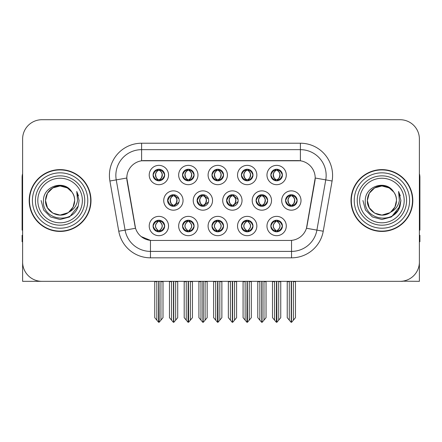 <?xml version="1.0" encoding="UTF-8"?>
<svg xmlns="http://www.w3.org/2000/svg" width="442" height="442" viewBox="0 0 442 442"><rect width="100%" height="100%" fill="white"/><g stroke="black" fill="none" stroke-linecap="round" stroke-linejoin="round"><path stroke-width="0.66" d="M270.835 226.022A5.796 5.796 0 0 0 276.631 231.818A5.796 5.796 0 0 0 282.427 226.022A5.796 5.796 0 0 0 276.631 220.227A5.796 5.796 0 0 0 270.835 226.022L270.891 226.022C271.99 229.144 273.493 230.702 275.41 230.707L276.095 230.707C272.261 227.586 272.261 224.464 276.095 221.337L276.283 221.343C272.349 224.464 272.349 227.586 276.283 230.707L276.283 230.707C272.217 227.58 272.217 224.459 276.289 221.343L275.41 221.337C273.532 221.304 272.023 222.862 270.891 226.022M266.974 226.022A9.658 9.658 0 0 0 276.631 235.68A9.658 9.658 0 0 0 286.289 226.022A9.658 9.658 0 0 0 276.631 216.365A9.658 9.658 0 0 0 266.974 226.022M226.575 200.524A5.796 5.796 0 0 0 232.37 206.32A5.796 5.796 0 0 0 238.166 200.524A5.796 5.796 0 0 0 232.37 194.729A5.796 5.796 0 0 0 226.575 200.524L226.735 200.524C227.879 197.37 229.381 195.812 231.249 195.845L230.84 194.933M222.713 200.524A9.658 9.658 0 0 0 232.37 210.182A9.658 9.658 0 0 0 242.028 200.524A9.658 9.658 0 0 0 232.37 190.867A9.658 9.658 0 0 0 222.713 200.524M241.398 175.026A5.796 5.796 0 0 0 247.194 180.822A5.796 5.796 0 0 0 252.99 175.026A5.796 5.796 0 0 0 247.194 169.231A5.796 5.796 0 0 0 241.398 175.026L241.454 175.026C242.597 171.872 244.1 170.314 245.967 170.347L245.575 169.463M237.536 175.026A9.658 9.658 0 0 0 247.194 184.684A9.658 9.658 0 0 0 256.852 175.026A9.658 9.658 0 0 0 247.194 165.369A9.658 9.658 0 0 0 237.536 175.026M197.088 200.524A5.796 5.796 0 0 0 202.878 206.32A5.796 5.796 0 0 0 208.674 200.524A5.796 5.796 0 0 0 202.878 194.729A5.796 5.796 0 0 0 197.088 200.524L197.292 200.524C198.436 197.37 199.944 195.812 201.806 195.845L201.397 194.922M193.22 200.524A9.658 9.658 0 0 0 202.878 210.182A9.658 9.658 0 0 0 212.541 200.524A9.658 9.658 0 0 0 202.878 190.867A9.658 9.658 0 0 0 193.22 200.524M211.961 226.022A5.796 5.796 0 0 0 217.757 231.818A5.796 5.796 0 0 0 223.553 226.022A5.796 5.796 0 0 0 217.757 220.227A5.796 5.796 0 0 0 211.961 226.022L212.011 226.022C213.11 229.144 214.619 230.702 216.53 230.707L217.215 230.707C213.381 227.586 213.381 224.464 217.215 221.337L217.409 221.343C213.475 224.464 213.475 227.586 217.409 230.707L217.409 230.707C213.337 227.58 213.337 224.459 217.414 221.343L216.53 221.337C214.652 221.304 213.143 222.862 212.011 226.022M208.094 226.022A9.658 9.658 0 0 0 217.757 235.68A9.658 9.658 0 0 0 227.415 226.022A9.658 9.658 0 0 0 217.757 216.365A9.658 9.658 0 0 0 208.094 226.022M270.835 175.026A5.796 5.796 0 0 0 276.631 180.822A5.796 5.796 0 0 0 282.427 175.026A5.796 5.796 0 0 0 276.631 169.231A5.796 5.796 0 0 0 270.835 175.026L270.891 175.026C272.034 171.872 273.543 170.314 275.405 170.347L275.012 169.463M266.974 175.026A9.658 9.658 0 0 0 276.631 184.684A9.658 9.658 0 0 0 286.289 175.026A9.658 9.658 0 0 0 276.631 165.369A9.658 9.658 0 0 0 266.974 175.026M153.081 226.022A5.796 5.796 0 0 0 158.877 231.818A5.796 5.796 0 0 0 164.673 226.022A5.796 5.796 0 0 0 158.877 220.227A5.796 5.796 0 0 0 153.081 226.022L153.136 226.022C154.23 229.144 155.739 230.702 157.65 230.707L158.335 230.707C154.507 227.586 154.507 224.464 158.335 221.337L158.529 221.343C154.595 224.464 154.595 227.586 158.529 230.707L158.529 230.707C154.457 227.58 154.457 224.459 158.534 221.343L157.65 221.337C155.772 221.304 154.269 222.862 153.136 226.022M149.219 226.022A9.658 9.658 0 0 0 158.877 235.68A9.658 9.658 0 0 0 168.535 226.022A9.658 9.658 0 0 0 158.877 216.365A9.658 9.658 0 0 0 149.219 226.022M182.518 175.026A5.796 5.796 0 0 0 188.314 180.822A5.796 5.796 0 0 0 194.11 175.026A5.796 5.796 0 0 0 188.314 169.231A5.796 5.796 0 0 0 182.518 175.026L182.574 175.026C183.717 171.872 185.226 170.314 187.088 170.347L186.695 169.463M178.656 175.026A9.658 9.658 0 0 0 188.314 184.684A9.658 9.658 0 0 0 197.972 175.026A9.658 9.658 0 0 0 188.314 165.369A9.658 9.658 0 0 0 178.656 175.026M256.067 200.524A5.796 5.796 0 0 0 261.863 206.32A5.796 5.796 0 0 0 267.659 200.524A5.796 5.796 0 0 0 261.863 194.729A5.796 5.796 0 0 0 256.067 200.524L256.172 200.524C257.316 197.37 258.819 195.812 260.686 195.845L260.288 194.95M252.205 200.524A9.658 9.658 0 0 0 261.863 210.182A9.658 9.658 0 0 0 271.521 200.524A9.658 9.658 0 0 0 261.863 190.867A9.658 9.658 0 0 0 252.205 200.524M182.518 226.022A5.796 5.796 0 0 0 188.314 231.818A5.796 5.796 0 0 0 194.11 226.022A5.796 5.796 0 0 0 188.314 220.227A5.796 5.796 0 0 0 182.518 226.022L182.574 226.022C183.673 229.144 185.176 230.702 187.093 230.707L187.778 230.707C183.944 227.586 183.944 224.464 187.778 221.337L187.966 221.343C184.032 224.464 184.032 227.586 187.966 230.707L187.966 230.707C183.9 227.58 183.9 224.459 187.972 221.343L187.093 221.337C185.215 221.304 183.706 222.862 182.574 226.022M178.656 226.022A9.658 9.658 0 0 0 188.314 235.68A9.658 9.658 0 0 0 197.972 226.022A9.658 9.658 0 0 0 188.314 216.365A9.658 9.658 0 0 0 178.656 226.022M241.398 226.022A5.796 5.796 0 0 0 247.194 231.818A5.796 5.796 0 0 0 252.99 226.022A5.796 5.796 0 0 0 247.194 220.227A5.796 5.796 0 0 0 241.398 226.022L241.454 226.022C242.547 229.144 244.056 230.702 245.967 230.707L246.653 230.707C242.824 227.586 242.824 224.464 246.653 221.337L246.846 221.343C242.912 224.464 242.912 227.586 246.846 230.707L246.846 230.707C242.774 227.58 242.774 224.459 246.851 221.343L245.967 221.337C244.089 221.304 242.586 222.862 241.454 226.022M237.536 226.022A9.658 9.658 0 0 0 247.194 235.68A9.658 9.658 0 0 0 256.852 226.022A9.658 9.658 0 0 0 247.194 216.365A9.658 9.658 0 0 0 237.536 226.022M167.595 200.524A5.796 5.796 0 0 0 173.391 206.32A5.796 5.796 0 0 0 179.187 200.524A5.796 5.796 0 0 0 173.391 194.729A5.796 5.796 0 0 0 167.595 200.524L167.855 200.524C168.999 197.37 170.502 195.812 172.369 195.845L171.955 194.911M163.733 200.524A9.658 9.658 0 0 0 173.391 210.182A9.658 9.658 0 0 0 183.049 200.524A9.658 9.658 0 0 0 173.391 190.867A9.658 9.658 0 0 0 163.733 200.524M285.56 200.524A5.796 5.796 0 0 0 291.35 206.32A5.796 5.796 0 0 0 297.146 200.524A5.796 5.796 0 0 0 291.35 194.729A5.796 5.796 0 0 0 285.56 200.524L285.609 200.524C286.753 197.37 288.261 195.812 290.123 195.845L289.731 194.961M281.692 200.524A9.658 9.658 0 0 0 291.35 210.182A9.658 9.658 0 0 0 301.013 200.524A9.658 9.658 0 0 0 291.35 190.867A9.658 9.658 0 0 0 281.692 200.524M211.961 175.026A5.796 5.796 0 0 0 217.757 180.822A5.796 5.796 0 0 0 223.553 175.026A5.796 5.796 0 0 0 217.757 169.231A5.796 5.796 0 0 0 211.961 175.026L212.016 175.026C213.16 171.872 214.663 170.314 216.53 170.347L216.132 169.463M208.094 175.026A9.658 9.658 0 0 0 217.757 184.684A9.658 9.658 0 0 0 227.415 175.026A9.658 9.658 0 0 0 217.757 165.369A9.658 9.658 0 0 0 208.094 175.026M153.081 175.026A5.796 5.796 0 0 0 158.877 180.822A5.796 5.796 0 0 0 164.673 175.026A5.796 5.796 0 0 0 158.877 169.231A5.796 5.796 0 0 0 153.081 175.026L153.136 175.026C154.28 171.872 155.783 170.314 157.65 170.347L157.258 169.463M149.219 175.026A9.658 9.658 0 0 0 158.877 184.684A9.658 9.658 0 0 0 168.535 175.026A9.658 9.658 0 0 0 158.877 165.369A9.658 9.658 0 0 0 149.219 175.026M126.799 177.988A17.387 17.387 0 0 0 127.064 181.005L135.009 226.077A17.387 17.387 0 0 0 152.131 240.448L289.869 240.448A17.387 17.387 0 0 0 306.991 226.077L314.936 181.005A17.387 17.387 0 0 0 297.82 160.601L144.18 160.601A17.387 17.387 0 0 0 126.799 177.988L126.992 175.413M402.513 281.178L419.386 281.333L419.386 139.031A19.315 19.315 0 0 0 400.065 119.716L41.935 119.716A19.315 19.315 0 0 0 22.614 139.031L22.614 281.333L80.693 281.333M361.307 281.333L402.513 281.333M29.183 200.524A30.907 30.907 0 0 0 60.09 231.431A30.907 30.907 0 0 0 90.997 200.524A30.907 30.907 0 0 0 60.09 169.618A30.907 30.907 0 0 0 29.183 200.524M351.003 200.524A30.907 30.907 0 0 0 381.91 231.431A30.907 30.907 0 0 0 412.817 200.524A30.907 30.907 0 0 0 381.91 169.618A30.907 30.907 0 0 0 351.003 200.524M141.606 143.219L141.606 160.794L300.394 160.794L300.394 149.656A25.758 25.758 0 0 1 325.76 179.883L316.903 230.111A25.758 25.758 0 0 1 291.538 251.393L150.462 251.393A25.758 25.758 0 0 1 125.097 230.111L116.24 179.883A25.758 25.758 0 0 1 141.606 149.656L300.394 149.656L300.394 143.219A32.194 32.194 0 0 1 332.097 181.005L323.24 231.227A32.194 32.194 0 0 1 291.538 257.83L150.462 257.83A32.194 32.194 0 0 1 118.76 231.227L109.903 181.005A32.194 32.194 0 0 1 141.606 143.219L300.394 143.219M289.869 240.448L152.131 240.448M150.462 257.83L150.462 240.365L141.186 236.564M325.76 179.883L315.201 178.021L306.455 228.265L316.903 230.111L325.76 179.883L332.097 181.005M118.76 231.227L135.545 228.265L126.799 178.021L116.24 179.883A25.758 25.758 0 0 1 115.854 175.413M306.991 226.077L306.886 226.624M135.114 226.624L135.009 226.077M400.065 119.716L41.935 119.716M22.614 139.031L22.614 262.018A19.315 19.315 0 0 0 41.935 281.333L400.065 281.333A19.315 19.315 0 0 0 419.386 262.018L419.386 139.031M274.57 320.146L274.57 281.653L274.333 281.333L274.57 281.653L272.51 281.653L272.51 281.333L272.51 317.688L276.366 322.284L276.504 281.333M280.753 281.333L280.753 317.688L276.896 322.284L276.764 281.333M280.753 317.688L280.753 281.653L278.692 281.653L278.692 320.146M278.93 281.333L278.692 281.653M277.631 220.315L277.173 221.337C281.007 224.464 281.007 227.586 277.173 230.707L276.979 230.707C280.913 227.586 280.913 224.464 276.979 221.343L276.979 221.343C281.051 224.459 281.051 227.58 276.974 230.707L277.858 230.707C279.736 230.746 281.245 229.183 282.372 226.011C281.272 222.895 279.764 221.337 277.858 221.337L278.25 220.459M277.173 221.337L277.858 221.337M297.146 200.524L297.096 200.524C295.98 197.408 294.471 195.85 292.576 195.845L291.891 195.845C293.731 196.828 294.709 198.386 294.814 200.524C294.709 202.663 293.731 204.221 291.891 205.204L292.576 205.204L292.974 206.088M290.355 194.817L290.814 195.845L290.123 195.845M291.703 205.204C293.587 204.221 294.587 202.663 294.698 200.524C294.587 198.386 293.587 196.828 291.703 195.845L291.703 195.845C293.068 196.397 294.046 197.668 294.615 199.651C294.455 202.784 293.482 204.635 291.698 205.204L292.179 206.259M297.096 200.524C295.936 203.701 294.427 205.265 292.576 205.204M290.814 195.845L290.814 195.845C288.974 196.828 287.996 198.386 287.891 200.524C287.996 202.663 288.974 204.221 290.814 205.204L290.123 205.204C288.317 205.32 286.814 203.762 285.609 200.524M290.814 205.204L291.002 205.204C289.112 204.221 288.118 202.663 288.002 200.524C288.118 198.386 289.112 196.828 291.002 195.845C289.632 196.397 288.659 197.668 288.09 199.651C288.25 202.784 289.223 204.635 291.007 205.204L290.355 206.232M295.471 281.653L295.471 317.688L293.411 320.146L293.411 281.653L295.471 281.653L295.471 281.333M287.234 281.333L287.234 317.688L291.09 322.284L291.615 322.284L293.411 320.146M293.411 281.653L293.648 281.333M291.482 281.333L291.482 322.284M289.051 281.333L289.295 281.653L287.234 281.653M289.295 281.653L289.295 320.146M291.223 322.284L291.223 281.333M276.985 179.706C278.869 178.723 279.869 177.165 279.979 175.026C279.869 172.888 278.869 171.33 276.985 170.347L277.173 170.347C279.012 171.33 279.985 172.888 280.095 175.026C279.985 177.165 279.012 178.723 277.173 179.706L277.858 179.706L278.256 180.59M276.985 170.347L277.858 170.347L278.256 169.463M275.637 180.734L276.09 179.706C274.25 178.723 273.278 177.165 273.173 175.026C273.278 172.888 274.25 171.33 276.09 170.347L276.283 170.347C274.394 171.33 273.394 172.888 273.283 175.026C273.394 177.165 274.394 178.723 276.283 179.706L276.283 179.706C274.504 179.132 273.526 177.286 273.366 174.154C273.941 172.17 274.913 170.899 276.289 170.347L275.405 170.347M282.427 175.026L282.372 175.026C281.211 178.203 279.709 179.767 277.858 179.706M282.372 175.026C281.256 171.91 279.753 170.352 277.858 170.347M276.09 179.706L275.405 179.706C273.598 179.822 272.09 178.264 270.891 175.026M22.614 241.735L22.1 241.735L22.1 235.293L22.614 235.293M22.614 230.111A12.879 12.879 0 0 0 22.1 230.144L22.1 177.341A12.879 12.879 0 0 1 22.614 173.739M245.133 320.146L245.133 281.653L244.896 281.333L245.133 281.653L243.072 281.653L243.072 281.333L243.072 317.688L246.929 322.284L247.067 281.333M251.316 281.333L251.316 317.688L247.459 322.284L247.321 281.333M251.316 317.688L251.316 281.653L249.255 281.653L249.255 320.146M249.492 281.333L249.255 281.653M248.189 220.315L247.73 221.337C251.564 224.464 251.564 227.586 247.73 230.707L247.542 230.707C251.476 227.586 251.476 224.464 247.542 221.343L247.542 221.343C251.614 224.459 251.614 227.58 247.537 230.707L248.421 230.707C250.299 230.746 251.802 229.183 252.935 226.011C251.829 222.895 250.327 221.337 248.421 221.337L248.813 220.459M247.73 221.337L248.421 221.337M215.696 320.146L215.696 281.653L215.458 281.333L215.696 281.653L213.635 281.653L213.635 281.333L213.635 317.688L217.492 322.284L217.624 281.333M221.873 281.333L221.873 317.688L218.017 322.284L217.884 281.333M221.873 317.688L221.873 281.653L219.818 281.653L219.818 320.146M220.055 281.333L219.818 281.653M218.751 220.315L218.293 221.337C222.127 224.464 222.127 227.586 218.293 230.707L218.105 230.707C222.039 227.586 222.039 224.464 218.105 221.343L218.105 221.343C222.171 224.459 222.171 227.58 218.099 230.707L218.978 230.707C220.856 230.746 222.365 229.183 223.497 226.011C222.392 222.895 220.884 221.337 218.978 221.337L219.376 220.459M218.293 221.337L218.978 221.337M186.253 320.146L186.253 281.653L186.016 281.333L186.253 281.653L184.192 281.653L184.192 281.333L184.192 317.688L188.054 322.284L188.187 281.333M192.436 281.333L192.436 317.688L188.579 322.284L188.447 281.333M192.436 317.688L192.436 281.653L190.375 281.653L190.375 320.146M190.612 281.333L190.375 281.653M189.314 220.315L188.856 221.337C192.69 224.464 192.69 227.586 188.856 230.707L188.662 230.707C192.596 227.586 192.596 224.464 188.662 221.343L188.662 221.343C192.734 224.459 192.734 227.58 188.657 230.707L189.541 230.707C191.419 230.746 192.927 229.183 194.06 226.011C192.955 222.895 191.447 221.337 189.541 221.337L189.933 220.459M188.856 221.337L189.541 221.337M156.816 320.146L156.816 281.653L156.578 281.333L156.816 281.653L154.755 281.653L154.755 281.333L154.755 317.688L158.612 322.284L158.75 281.333M162.999 281.333L162.999 317.688L159.142 322.284L159.004 281.333M162.999 317.688L162.999 281.653L160.938 281.653L160.938 320.146M161.175 281.333L160.938 281.653M159.871 220.315L159.413 221.337C163.247 224.464 163.247 227.586 159.413 230.707L159.225 230.707C163.159 227.586 163.159 224.464 159.225 221.343L159.225 221.343C163.297 224.459 163.297 227.58 159.219 230.707L160.103 230.707C161.982 230.746 163.485 229.183 164.617 226.011C163.512 222.895 162.01 221.337 160.103 221.337L160.496 220.459M159.413 221.337L160.103 221.337M263.139 205.204C264.99 205.265 266.493 203.701 267.653 200.524C266.537 197.408 265.034 195.85 263.139 195.845L262.454 195.845C264.294 196.828 265.266 198.386 265.377 200.524C265.266 202.663 264.294 204.221 262.454 205.204L263.139 205.204L263.526 206.077M260.913 194.806L261.371 195.845L260.686 195.845M262.266 205.204C264.15 204.221 265.15 202.663 265.261 200.524C265.15 198.386 264.15 196.828 262.266 195.845L262.266 195.845C263.631 196.397 264.603 197.668 265.178 199.651C265.018 202.784 264.045 204.635 262.261 205.204L262.736 206.254M261.371 195.845L261.371 195.845C259.531 196.828 258.559 198.386 258.448 200.524C258.559 202.663 259.531 204.221 261.371 205.204L260.686 205.204C258.879 205.32 257.371 203.762 256.172 200.524M260.913 206.243L261.565 205.204C259.675 204.221 258.675 202.663 258.564 200.524C258.675 198.386 259.675 196.828 261.565 195.845M266.034 281.653L266.034 317.688L263.973 320.146L263.973 281.653L266.034 281.653L266.034 281.333M257.791 281.333L257.791 317.688L261.647 322.284L262.178 322.284L263.973 320.146M263.973 281.653L264.211 281.333M262.04 281.333L262.04 322.284M259.614 281.333L259.852 281.653L257.791 281.653M259.852 281.653L259.852 320.146M261.786 322.284L261.786 281.333M238.083 199.552L233.702 195.845L233.017 195.845C234.857 196.828 235.829 198.386 235.94 200.524C235.829 202.663 234.857 204.221 233.017 205.204L233.702 205.204L234.083 206.06M231.47 194.8L231.934 195.845L231.249 195.845M232.823 205.204C234.713 204.221 235.713 202.663 235.824 200.524C235.713 198.386 234.713 196.828 232.823 195.845L232.823 195.845C234.194 196.397 235.166 197.668 235.741 199.651C235.58 202.784 234.603 204.635 232.818 205.204L233.293 206.243M238.089 201.486L233.702 205.204M231.934 195.845L231.934 195.845C230.094 196.828 229.122 198.386 229.011 200.524C229.122 202.663 230.094 204.221 231.934 205.204L231.249 205.204C229.437 205.32 227.934 203.762 226.735 200.524M231.934 205.204L232.122 205.204C230.238 204.221 229.238 202.663 229.127 200.524C229.238 198.386 230.238 196.828 232.122 195.845C230.757 196.397 229.785 197.668 229.21 199.651C229.37 202.784 230.343 204.635 232.127 205.204L231.47 206.248M236.597 281.653L236.597 317.688L234.536 320.146L234.536 281.653L236.597 281.653L236.597 281.333M228.354 281.333L228.354 317.688L232.21 322.284L232.741 322.284L234.536 320.146M234.536 281.653L234.774 281.333M232.602 281.333L232.602 322.284M230.177 281.333L230.415 281.653L228.354 281.653M230.415 281.653L230.415 320.146M232.343 322.284L232.343 281.333M208.508 199.132L204.265 195.845L203.574 195.845C205.414 196.828 206.392 198.386 206.497 200.524C206.392 202.663 205.414 204.221 203.574 205.204L204.265 205.204L204.635 206.044M202.027 194.795L202.497 195.845L201.806 195.845M203.386 205.204C205.27 204.221 206.27 202.663 206.381 200.524C206.27 198.386 205.27 196.828 203.386 195.845L203.386 195.845C204.757 196.397 205.729 197.668 206.298 199.651C206.138 202.784 205.165 204.635 203.381 205.204L203.85 206.237M208.508 201.906L204.265 205.204M202.497 195.845L202.497 195.845C200.657 196.828 199.679 198.386 199.574 200.524C199.679 202.663 200.657 204.221 202.497 205.204L201.806 205.204C199.999 205.32 198.497 203.762 197.292 200.524M202.497 205.204L202.685 205.204C200.795 204.221 199.801 202.663 199.685 200.524C199.801 198.386 200.795 196.828 202.685 195.845C201.314 196.397 200.342 197.668 199.773 199.651C199.933 202.784 200.906 204.635 202.69 205.204L202.027 206.254M207.154 281.653L207.154 317.688L205.094 320.146L205.094 281.653L207.154 281.653L207.154 281.333M198.917 281.333L198.917 317.688L202.773 322.284L203.298 322.284L205.094 320.146M205.094 281.653L205.337 281.333M203.165 281.333L203.165 322.284M200.734 281.333L200.977 281.653L198.917 281.653M200.977 281.653L200.977 320.146M202.906 322.284L202.906 281.333M178.927 198.812L174.822 195.845L174.137 195.845C175.977 196.828 176.949 198.386 177.06 200.524C176.949 202.663 175.977 204.221 174.137 205.204L174.822 205.204L175.192 206.033M172.584 194.784L173.054 195.845L172.369 195.845M173.949 205.204C175.833 204.221 176.833 202.663 176.944 200.524C176.833 198.386 175.833 196.828 173.949 195.845L173.949 195.845C175.314 196.397 176.286 197.668 176.861 199.651C176.701 202.784 175.728 204.635 173.944 205.204L174.408 206.226M178.927 202.226L174.822 205.204M173.054 195.845L173.054 195.845C171.214 196.828 170.242 198.386 170.131 200.524C170.242 202.663 171.214 204.221 173.054 205.204L172.369 205.204C170.562 205.32 169.054 203.762 167.855 200.524M172.584 206.265L173.247 205.204C171.358 204.221 170.358 202.663 170.247 200.524C170.358 198.386 171.358 196.828 173.247 195.845M177.717 281.653L177.717 317.688L175.656 320.146L175.656 281.653L177.717 281.653L177.717 281.333M169.474 281.333L169.474 317.688L173.33 322.284L173.861 322.284L175.656 320.146M175.656 281.653L175.894 281.333M173.723 281.333L173.723 322.284M171.297 281.333L171.535 281.653L169.474 281.653M171.535 281.653L171.535 320.146M173.468 322.284L173.468 281.333M248.023 169.292L247.537 170.347C248.912 170.899 249.885 172.17 250.459 174.154C250.299 177.286 249.327 179.132 247.537 179.706C249.432 178.723 250.432 177.165 250.542 175.026C250.432 172.888 249.432 171.33 247.542 170.347L247.735 170.347C249.575 171.33 250.548 172.888 250.658 175.026C250.548 177.165 249.575 178.723 247.735 179.706L248.421 179.706L248.813 180.59M247.542 170.347L248.421 170.347L248.813 169.463M246.194 180.734L246.653 179.706C244.813 178.723 243.84 177.165 243.73 175.026C243.84 172.888 244.813 171.33 246.653 170.347L246.846 170.347C244.956 171.33 243.956 172.888 243.846 175.026C243.956 177.165 244.956 178.723 246.846 179.706L246.846 179.706C245.061 179.132 244.089 177.286 243.929 174.154C244.503 172.17 245.476 170.899 246.846 170.347L245.967 170.347M252.99 175.026L252.935 175.026C251.774 178.203 250.271 179.767 248.421 179.706M252.935 175.026C251.818 171.91 250.316 170.352 248.421 170.347M246.653 179.706L245.967 179.706C244.155 179.822 242.652 178.264 241.454 175.026M218.58 169.292L218.099 170.347C219.475 170.899 220.447 172.17 221.022 174.154C220.856 177.286 219.884 179.132 218.099 179.706C219.994 178.723 220.989 177.165 221.105 175.026C220.989 172.888 219.994 171.33 218.105 170.347L218.293 170.347C220.133 171.33 221.111 172.888 221.215 175.026C221.111 177.165 220.133 178.723 218.293 179.706L218.983 179.706L219.376 180.59M218.105 170.347L218.983 170.347L219.376 169.463M216.757 180.734L217.215 179.706C215.376 178.723 214.403 177.165 214.293 175.026C214.403 172.888 215.376 171.33 217.215 170.347L217.403 170.347C215.519 171.33 214.519 172.888 214.409 175.026C214.519 177.165 215.519 178.723 217.403 179.706L217.403 179.706C215.624 179.132 214.652 177.286 214.492 174.154C215.061 172.17 216.039 170.899 217.409 170.347L216.53 170.347M223.553 175.026L223.497 175.026C222.337 178.203 220.829 179.767 218.983 179.706M223.497 175.026C222.381 171.91 220.873 170.352 218.983 170.347M217.215 179.706L216.53 179.706C214.718 179.822 213.215 178.264 212.016 175.026M188.668 179.706C190.552 178.723 191.552 177.165 191.662 175.026C191.552 172.888 190.552 171.33 188.668 170.347L188.856 170.347C190.695 171.33 191.668 172.888 191.778 175.026C191.668 177.165 190.695 178.723 188.856 179.706L189.541 179.706L189.938 180.59M188.668 170.347L189.541 170.347L189.938 169.463M187.32 180.734L187.773 179.706C185.938 178.723 184.96 177.165 184.855 175.026C184.96 172.888 185.938 171.33 187.773 170.347L187.966 170.347C186.076 171.33 185.076 172.888 184.966 175.026C185.076 177.165 186.076 178.723 187.966 179.706L187.966 179.706C186.187 179.132 185.209 177.286 185.049 174.154C185.623 172.17 186.596 170.899 187.972 170.347L187.088 170.347M194.11 175.026L194.06 175.026C192.894 178.203 191.392 179.767 189.541 179.706M194.06 175.026C192.939 171.91 191.436 170.352 189.541 170.347M187.773 179.706L187.088 179.706C185.281 179.822 183.773 178.264 182.574 175.026M159.706 169.292L159.219 170.347C160.595 170.899 161.568 172.17 162.142 174.154C161.982 177.286 161.01 179.132 159.219 179.706C161.115 178.723 162.115 177.165 162.225 175.026C162.115 172.888 161.115 171.33 159.225 170.347L159.418 170.347C161.258 171.33 162.231 172.888 162.341 175.026C162.231 177.165 161.258 178.723 159.418 179.706L160.103 179.706L160.496 180.59M159.225 170.347L160.103 170.347L160.496 169.463M157.877 180.734L158.335 179.706C156.496 178.723 155.523 177.165 155.413 175.026C155.523 172.888 156.496 171.33 158.335 170.347L158.529 170.347C156.639 171.33 155.639 172.888 155.529 175.026C155.639 177.165 156.639 178.723 158.529 179.706L158.529 179.706C156.744 179.132 155.772 177.286 155.612 174.154C156.186 172.17 157.159 170.899 158.534 170.347L157.65 170.347M164.673 175.026L164.617 175.026C163.457 178.203 161.954 179.767 160.103 179.706M164.617 175.026C163.501 171.91 161.999 170.352 160.103 170.347M158.335 179.706L157.65 179.706C155.838 179.822 154.335 178.264 153.136 175.026M82.372 200.524A22.282 22.282 0 0 1 60.09 222.807A22.282 22.282 0 0 1 37.808 200.524A22.282 22.282 0 0 1 60.09 178.242A22.282 22.282 0 0 1 82.372 200.524M68.029 212.724L60.09 215.083L52.813 213.132L47.482 207.801L45.532 200.524C45.73 195.032 48.156 190.833 52.813 187.916C61.886 182.11 75.14 189.762 74.648 200.524C74.449 206.011 72.024 210.215 67.366 213.132C58.294 218.939 45.04 211.287 45.532 200.524C44.918 212.061 60.007 219.486 68.764 212.215A14.558 14.558 0 0 0 71.886 191.994C64.399 179.242 43.145 186.115 43.46 200.524C41.775 220.492 73.112 224.972 78.245 206.071L79.074 200.524L76.759 191.447L77.538 200.524C76.549 205.878 73.621 209.773 68.764 212.215L67.366 213.132L60.09 215.083L52.813 213.132L47.482 207.801L45.532 200.524L47.482 193.248L52.813 187.916M29.503 200.524A30.586 30.586 0 0 1 60.09 169.938A30.586 30.586 0 0 1 90.676 200.524A30.586 30.586 0 0 1 60.09 231.111A30.586 30.586 0 0 1 29.503 200.524M74.648 200.524C74.449 206.011 72.024 210.215 67.366 213.132C58.294 218.939 45.04 211.287 45.532 200.524C45.73 195.032 48.156 190.833 52.813 187.916C61.886 182.11 75.14 189.762 74.648 200.524L73.074 207.099L68.632 212.309M57.167 186.264C49.968 188.237 46.09 192.994 45.532 200.524L47.482 193.248L52.813 187.916L60.09 185.966L67.366 187.916L71.886 191.994M76.759 191.447L78.477 195.806M78.245 206.071L69.582 216.961L60.09 219.508L50.598 216.961L43.653 210.016L41.106 200.524M404.192 200.524A22.282 22.282 0 0 1 381.91 222.807A22.282 22.282 0 0 1 359.628 200.524A22.282 22.282 0 0 1 381.91 178.242A22.282 22.282 0 0 1 404.192 200.524M389.85 212.724L381.91 215.083L374.634 213.132L369.302 207.801L367.352 200.524C367.551 195.032 369.976 190.833 374.634 187.916C383.706 182.11 396.96 189.762 396.468 200.524C396.27 206.011 393.844 210.215 389.187 213.132C380.114 218.939 366.86 211.287 367.352 200.524C366.738 212.061 381.827 219.486 390.584 212.215A14.558 14.558 0 0 0 393.706 191.994C386.22 179.242 364.965 186.115 365.28 200.524C363.595 220.492 394.933 224.972 400.065 206.071L400.894 200.524L398.579 191.447L399.358 200.524C398.369 205.878 395.441 209.773 390.584 212.215L389.187 213.132L381.91 215.083L374.634 213.132L369.302 207.801L367.352 200.524L369.302 193.248L374.634 187.916M351.324 200.524A30.586 30.586 0 0 1 381.91 169.938A30.586 30.586 0 0 1 412.497 200.524A30.586 30.586 0 0 1 381.91 231.111A30.586 30.586 0 0 1 351.324 200.524M396.468 200.524C396.27 206.011 393.844 210.215 389.187 213.132C380.114 218.939 366.86 211.287 367.352 200.524C367.551 195.032 369.976 190.833 374.634 187.916C383.706 182.11 396.96 189.762 396.468 200.524L394.933 207.033L390.573 212.221M378.987 186.264C371.788 188.237 367.91 192.994 367.352 200.524L369.302 193.248L374.634 187.916L381.91 185.966L389.187 187.916L393.706 191.994M398.579 191.447L400.297 195.812M400.065 206.071L391.402 216.961L381.91 219.508L372.418 216.961L365.473 210.016L362.926 200.524L365.473 210.016L372.418 216.961L381.91 219.508L391.402 216.961L398.347 210.016L400.894 200.524M419.386 235.293L419.9 235.293L419.9 241.735L419.386 241.735M419.386 173.739A12.879 12.879 0 0 1 419.9 177.341L419.9 230.144A12.879 12.879 0 0 0 419.386 230.111M291.538 240.365L291.538 257.83M109.903 181.005L116.24 179.883M316.903 230.111L323.24 231.227M275.637 220.315L276.095 221.337M277.631 231.73L277.173 230.707M275.637 231.73L276.095 230.707M275.41 221.337L275.012 220.459M277.858 230.707L278.25 231.586M275.41 230.707L275.012 231.586M292.576 195.845L292.974 194.961M292.35 194.817L291.891 195.845M292.35 206.232L291.891 205.204M290.123 205.204L289.731 206.088M277.631 180.734L277.173 179.706M277.631 169.319L277.173 170.347M275.637 169.319L276.09 170.347M275.405 179.706L275.012 180.59M246.2 220.315L246.653 221.337M248.189 231.73L247.73 230.707M246.2 231.73L246.653 230.707M245.967 221.337L245.575 220.459M248.421 230.707L248.813 231.586M245.967 230.707L245.575 231.586M216.757 220.315L217.215 221.337M218.751 231.73L218.293 230.707M216.757 231.73L217.215 230.707M216.53 221.337L216.138 220.459M218.978 230.707L219.376 231.586M216.53 230.707L216.138 231.586M187.32 220.315L187.778 221.337M189.314 231.73L188.856 230.707M187.32 231.73L187.778 230.707M187.093 221.337L186.695 220.459M189.541 230.707L189.933 231.586M187.093 230.707L186.695 231.586M157.882 220.315L158.335 221.337M159.871 231.73L159.413 230.707M157.882 231.73L158.335 230.707M157.65 221.337L157.258 220.459M160.103 230.707L160.496 231.586M157.65 230.707L157.258 231.586M263.139 195.845L263.526 194.972M262.907 194.823L262.454 195.845M262.907 206.226L262.454 205.204M260.686 205.204L260.288 206.099M233.702 195.845L234.083 194.988M233.464 194.834L233.017 195.845M233.464 206.215L233.017 205.204M231.249 205.204L230.84 206.116M204.265 195.845L204.635 194.999M204.022 194.845L203.574 195.845M204.022 206.204L203.574 205.204M201.806 205.204L201.397 206.127M174.822 195.845L175.192 195.016M174.579 194.85L174.137 195.845M174.579 206.199L174.137 205.204M172.369 205.204L171.955 206.138M248.194 180.734L247.735 179.706M248.194 169.319L247.735 170.347M246.194 169.319L246.653 170.347M245.967 179.706L245.575 180.59M218.751 180.734L218.293 179.706M218.751 169.319L218.293 170.347M216.757 169.319L217.215 170.347M216.53 179.706L216.132 180.59M189.314 180.734L188.856 179.706M189.314 169.319L188.856 170.347M187.32 169.319L187.773 170.347M187.088 179.706L186.695 180.59M159.877 180.734L159.418 179.706M159.877 169.319L159.418 170.347M157.877 169.319L158.335 170.347M157.65 179.706L157.258 180.59M84.759 200.524A24.669 24.669 0 0 1 60.09 225.193A24.669 24.669 0 0 1 35.421 200.524A24.669 24.669 0 0 1 60.09 175.855A24.669 24.669 0 0 1 84.759 200.524M32.404 200.524A27.686 27.686 0 0 1 60.09 172.839A27.686 27.686 0 0 1 87.776 200.524A27.686 27.686 0 0 1 60.09 228.21A27.686 27.686 0 0 1 32.404 200.524M406.579 200.524A24.669 24.669 0 0 1 381.91 225.193A24.669 24.669 0 0 1 357.241 200.524A24.669 24.669 0 0 1 381.91 175.855A24.669 24.669 0 0 1 406.579 200.524M354.224 200.524A27.686 27.686 0 0 1 381.91 172.839A27.686 27.686 0 0 1 409.596 200.524A27.686 27.686 0 0 1 381.91 228.21A27.686 27.686 0 0 1 354.224 200.524M277.46 220.287L276.974 221.343M275.808 220.287L276.289 221.337M277.46 231.757L276.974 230.707M275.808 231.757L276.289 230.707M292.179 194.789L291.698 195.845M290.527 194.789L291.007 195.845M290.527 206.259L291.007 205.204M277.46 169.292L276.979 170.347C278.349 170.899 279.322 172.17 279.897 174.154C279.736 177.286 278.764 179.132 276.979 179.706L277.46 180.761M275.802 169.292L276.289 170.347M275.802 180.761L276.289 179.706M248.017 220.287L247.537 221.343M246.365 220.287L246.851 221.337M248.017 231.757L247.537 230.707M246.365 231.757L246.851 230.707M218.58 220.287L218.099 221.343M216.928 220.287L217.414 221.337M218.58 231.757L218.099 230.707M216.928 231.757L217.414 230.707M189.143 220.287L188.657 221.343M187.491 220.287L187.972 221.337M189.143 231.757L188.657 230.707M187.491 231.757L187.972 230.707M159.7 220.287L159.219 221.343M158.048 220.287L158.534 221.337M159.7 231.757L159.219 230.707M158.048 231.757L158.534 230.707M262.736 194.795L262.261 195.845M261.084 194.784L261.57 195.845C260.194 196.397 259.222 197.668 258.647 199.651C258.808 202.784 259.78 204.635 261.57 205.204L261.084 206.265M233.293 194.8L232.818 195.845M231.641 194.773L232.127 195.845M231.641 206.27L232.127 205.204M203.85 194.811L203.381 195.845M202.198 194.767L202.69 195.845M202.198 206.281L202.69 205.204M174.408 194.817L173.944 195.845M172.756 194.762L173.253 195.845C171.877 196.397 170.905 197.668 170.33 199.651C170.49 202.784 171.463 204.635 173.253 205.204L172.756 206.287M247.537 179.706L248.023 180.761M246.365 169.292L246.846 170.347M246.365 180.761L246.846 179.706M218.099 179.706L218.58 180.761M216.928 169.292L217.409 170.347M216.928 180.761L217.409 179.706M189.143 169.292L188.662 170.347C190.032 170.899 191.005 172.17 191.579 174.154C191.419 177.286 190.447 179.132 188.662 179.706L189.143 180.761M187.485 169.292L187.972 170.347M187.485 180.761L187.972 179.706M159.219 179.706L159.706 180.761M158.048 169.292L158.534 170.347M158.048 180.761L158.534 179.706"/></g></svg>

